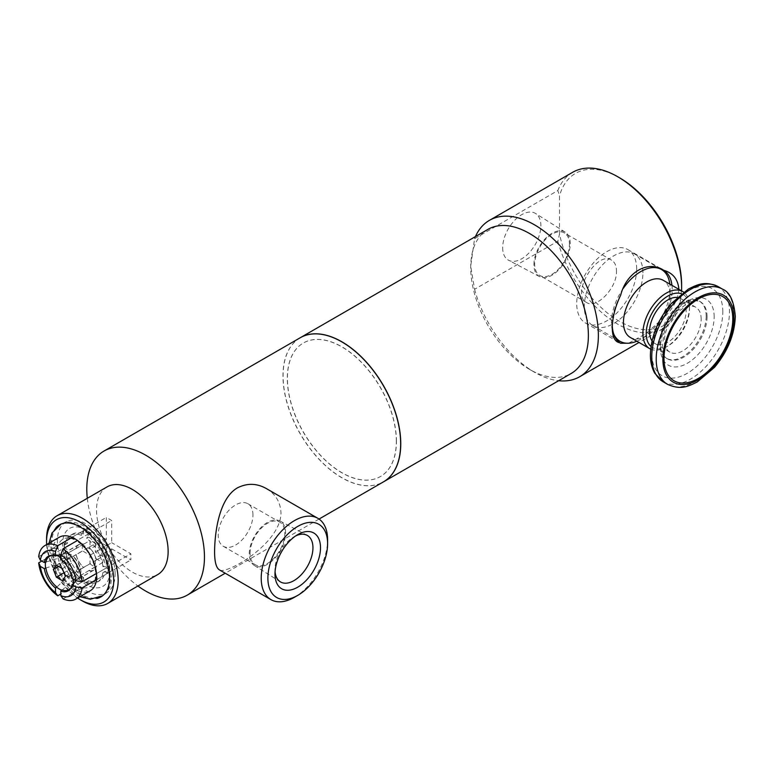 <?xml version="1.0" encoding="UTF-8"?>
<svg xmlns="http://www.w3.org/2000/svg" width="774" height="774" viewBox="0 0 774 774"><rect width="100%" height="100%" fill="white"/><g stroke="black" fill="none" stroke-linecap="round" stroke-linejoin="round"><path stroke-width="0.58" stroke-dasharray="3.87 2.9" d="M651.002 346.462A30.612 17.676 120 0 0 667.865 346.046A30.612 17.676 120 0 0 689.518 308.555A30.612 17.676 120 0 0 681.43 293.743M652.047 340.841A25.91 14.958 120 0 0 654.91 343.492A25.91 14.958 120 0 0 674.88 336.545A25.91 14.958 120 0 0 686.18 310.48A25.91 14.958 120 0 0 680.82 298.619A25.91 14.958 120 0 0 677.095 297.458M642.923 272.816A41.448 23.926 120 0 0 634.341 253.843A41.448 23.926 120 0 0 592.894 277.769A41.448 23.926 120 0 0 592.894 325.631A41.448 23.926 120 0 0 624.831 314.525A41.448 23.926 120 0 0 642.923 272.816M636.857 341.218A41.448 23.926 120 0 0 640.775 339.254A41.448 23.926 120 0 0 670.091 288.489A41.448 23.926 120 0 0 669.82 284.116M623.36 288.257A41.448 23.926 120 0 0 613.782 334.184M630.288 337.425A32.972 19.031 120 0 0 646.774 335.8A32.972 19.031 120 0 0 670.091 295.416A32.972 19.031 120 0 0 663.26 280.323M670.091 295.416L670.091 288.489M650.673 349.132A32.972 19.031 120 0 0 666.201 347.013A32.972 19.031 120 0 0 689.518 306.63A32.972 19.031 120 0 0 683.587 292.117M689.518 308.555L689.518 306.63M706.169 316.247A32.972 19.031 120 0 0 699.338 301.154A32.972 19.031 120 0 0 666.366 320.184A32.972 19.031 120 0 0 666.366 358.256A32.972 19.031 120 0 0 691.772 349.422A32.972 19.031 120 0 0 706.169 316.247M701.167 319.13A25.91 14.958 120 0 0 695.807 307.268A25.91 14.958 120 0 0 669.897 322.226A25.91 14.958 120 0 0 669.897 352.141A25.91 14.958 120 0 0 689.866 345.204A25.91 14.958 120 0 0 701.167 319.13M620.68 295.184A42.386 24.478 120 0 0 612.244 324.122A42.386 24.478 120 0 0 612.292 325.97M678.856 288.944C678.247 298.735 673.525 308.013 664.682 316.779A42.386 24.478 120 0 0 672.2 289.515A42.386 24.478 120 0 0 671.967 285.345M636.673 269.004A42.386 24.478 120 0 0 627.888 249.596A42.386 24.478 120 0 0 585.502 274.073A42.386 24.478 120 0 0 585.502 323.019A42.386 24.478 120 0 0 618.165 311.661A42.386 24.478 120 0 0 636.673 269.004M664.682 316.779L645.864 333.71L628.604 343.23M616.491 271.906C616.617 266.198 615.001 262.299 611.624 260.209C596.822 249.925 570.303 294.768 586.634 302.518C596.222 309.329 616.597 288.479 616.491 271.906M569.441 244.748A24.575 14.184 120 0 0 569.451 244.168A24.575 14.184 120 0 0 564.362 232.916A24.575 14.184 120 0 0 539.788 247.1A24.575 14.184 120 0 0 539.788 275.476A24.575 14.184 120 0 0 558.499 269.139A24.575 14.184 120 0 0 569.441 244.748M533.925 264.679A25.668 14.822 -60 0 1 545.322 238.653A25.668 14.822 -60 0 1 565.194 232.132A25.668 14.822 -60 0 1 564.914 261.612A25.668 14.822 -60 0 1 539.526 276.589A25.668 14.822 -60 0 1 533.925 264.679M502.674 247.728A27.013 15.596 120 0 0 508.566 260.257A27.013 15.596 120 0 0 535.279 244.497A27.013 15.596 120 0 0 535.569 213.489A27.013 15.596 120 0 0 514.662 220.338A27.013 15.596 120 0 0 502.674 247.728M559.515 233.932L559.515 195.899L557.851 190.549L474.588 238.624L470.698 266.188L474.588 289.273L557.851 241.198L559.515 233.932A87.917 50.765 -120 0 0 627.772 325.467A87.917 50.765 -120 0 0 681.633 285.413M474.588 289.273A90.277 52.119 -120 0 0 534.534 372.265A90.277 52.119 -120 0 0 558.635 380.721M487.939 229.375A83.205 48.046 -120 0 0 470.698 267.475A83.205 48.046 -120 0 0 529.542 369.382A83.205 48.046 -120 0 0 571.144 373.503M475.43 236.602A90.277 52.119 -120 0 0 474.588 238.624M619.461 177.739A87.917 50.765 -120 0 0 559.515 195.899M557.851 241.198A90.277 52.119 -120 0 0 662.931 328.669A90.277 52.119 -120 0 0 681.555 290.889M572.663 172.302A90.277 52.119 -120 0 0 557.851 190.549M300.264 337.725A83.205 48.046 -120 0 0 300.322 433.779A83.205 48.046 -120 0 0 383.478 481.854M396.433 441.228A77.09 44.505 -120 0 0 362.783 363.654A77.09 44.505 -120 0 0 303.379 342.998A77.09 44.505 -120 0 0 303.379 432.008A77.09 44.505 -120 0 0 380.469 476.523A77.09 44.505 -120 0 0 396.433 441.228M396.327 441.296A77.09 44.505 -120 0 0 362.677 363.712A77.09 44.505 -120 0 0 303.273 343.066A77.09 44.505 -120 0 0 303.273 432.076A77.09 44.505 -120 0 0 380.353 476.581A77.09 44.505 -120 0 0 396.327 441.296M300.206 337.764A83.205 48.046 -120 0 0 300.206 433.846A83.205 48.046 -120 0 0 383.42 481.883M87.298 498.301A83.205 48.046 -120 0 0 137.927 586.005M266.372 488.578C275.592 494.035 280.459 502.142 280.981 512.891C280.817 544.228 224.915 575.353 219.429 569.887M294.41 597.296A46.943 27.1 120 0 0 327.605 539.807M295.765 535.85A26.838 15.499 120 0 0 293.965 536.798A26.838 15.499 120 0 0 274.983 569.674A26.838 15.499 120 0 0 275.07 571.705M285.587 532.918A25.668 14.822 120 0 0 279.985 521.008A25.668 14.822 120 0 0 254.598 535.985A25.668 14.822 120 0 0 254.317 565.455A25.668 14.822 120 0 0 274.199 558.944A25.668 14.822 120 0 0 285.587 532.918M250.06 553.429A24.575 14.184 -60 0 1 260.79 528.7A24.575 14.184 -60 0 1 279.724 522.121A24.575 14.184 -60 0 1 284.813 533.363A24.575 14.184 -60 0 1 274.083 558.093A24.575 14.184 -60 0 1 255.149 564.672A24.575 14.184 -60 0 1 250.06 553.429M252.943 514.971A24.575 14.184 120 0 0 247.854 503.719A24.575 14.184 120 0 0 223.289 517.912A24.575 14.184 120 0 0 223.289 546.28A24.575 14.184 120 0 0 242.223 539.701A24.575 14.184 120 0 0 252.943 514.971M107.015 486.923A50.629 29.228 -120 0 0 107.015 545.389A50.629 29.228 -120 0 0 157.644 574.618M46.566 538.946A50.629 29.228 -120 0 0 82.373 600.953M46.672 544.538A47.495 27.419 -120 0 0 77.574 598.07M55.989 527.607A41.573 24.004 -120 0 0 59.366 572.895A41.573 24.004 -120 0 0 96.905 598.457M110.363 577.307A41.467 23.936 -120 0 0 93.093 536.479A41.467 23.936 -120 0 0 61.63 523.795A41.467 23.936 -120 0 0 51.713 543.454A41.467 23.936 -120 0 0 77.487 591.946A41.467 23.936 -120 0 0 103.01 595.487A41.467 23.936 -120 0 0 110.363 577.307M65.567 562.369L68.576 570.119L74.585 573.582L77.584 569.316L74.585 561.566L68.576 558.102L65.567 562.369L58.563 566.423M63.981 572.77L68.576 570.119M62.375 580.635L74.585 573.582M65.374 576.359L77.584 569.316M62.375 568.619L74.585 561.566M56.367 565.146L68.576 558.102M72.814 577.578L80.39 569.403A14.832 8.562 -120 0 0 72.901 556.438L62.036 558.905A19.389 11.194 60 0 1 72.814 577.578L72.011 578.497M62.036 558.538A19.834 11.446 -120 0 0 60.836 557.638M51.481 555.393A19.389 11.194 60 0 1 52.158 555.268A19.389 11.194 60 0 1 56.705 555.829M60.836 554.658L67.57 553.362A14.832 8.562 -120 0 0 64.726 553.129A14.832 8.562 -120 0 0 62.82 553.768A14.832 8.562 -120 0 0 60.091 557.686L45.918 562.05M61.756 590.223A19.834 11.446 -120 0 0 62.036 590.33L72.901 579.871A14.832 8.562 -120 0 0 77.661 579.465A14.832 8.562 -120 0 0 79.161 578.139A14.832 8.562 -120 0 0 80.39 575.556L75.9 580.742M72.814 583.731A19.389 11.194 60 0 1 71.024 587.95A19.389 11.194 60 0 1 70.579 588.472M73.317 579.252A19.834 11.446 -120 0 0 73.133 577.762M80.96 572.412A14.677 8.475 -120 0 0 75.639 558.867A14.677 8.475 -120 0 0 65.122 553.071A14.677 8.475 -120 0 0 63.236 553.71A14.677 8.475 -120 0 0 63.236 570.661A14.677 8.475 -120 0 0 77.922 579.136A14.677 8.475 -120 0 0 79.412 577.82A14.677 8.475 -120 0 0 80.96 572.412M45.598 568.019L60.091 563.84A14.832 8.562 -120 0 0 67.57 576.794L56.705 587.253M102.69 562.543L96.286 566.239A14.677 8.475 60 0 1 93.596 570.08A14.677 8.475 60 0 1 88.923 570.486L95.318 566.8L95.318 558.286L102.69 562.543A14.677 8.475 -120 0 0 103.029 559.67A14.677 8.475 -120 0 0 102.69 556.39L95.318 552.133L95.318 543.629L88.923 547.324A14.677 8.475 60 0 1 96.286 560.086L102.69 556.39M95.318 543.629A14.677 8.475 -120 0 0 89.987 540.552L89.987 549.056L82.625 544.809L76.229 548.495A14.677 8.475 60 0 1 78.919 544.654A14.677 8.475 60 0 1 83.592 544.248L89.987 540.552M82.625 544.809A14.677 8.475 -120 0 0 82.625 550.962L89.987 555.21L89.987 563.724L83.592 567.41A14.677 8.475 60 0 1 76.229 554.648L82.625 550.962M89.987 563.724A14.677 8.475 -120 0 0 95.318 566.8M88.923 570.486L88.923 570.622A14.832 8.562 -120 0 0 93.673 570.215A14.832 8.562 -120 0 0 96.402 566.307L96.286 566.239M83.592 544.248L83.592 544.112A14.832 8.562 -120 0 0 78.842 544.519A14.832 8.562 -120 0 0 76.113 548.437L76.229 548.495M95.318 552.133L111.679 542.69L111.679 520.515L106.348 517.438L106.348 539.613L89.987 549.056M96.508 573.418L95.628 571.976L95.908 570.873L96.914 573.379L107.886 567.042L102.874 566.5L105.138 565.194L108.118 566.916L130.874 553.778L111.679 542.69M72.388 537.05L83.369 530.712L81.328 535.337L83.592 534.031L83.592 530.577L88.923 533.654L88.923 537.108L86.659 538.414L88.691 533.789L77.71 540.126L79.383 542.255A27.39 15.819 60 0 1 95.908 570.873L95.918 571.386C93.973 559.447 88.313 549.637 78.929 541.984L77.487 540.465M96.286 560.086L80.39 569.403M96.402 560.153A14.832 8.562 -120 0 0 88.923 547.189L88.923 547.324M72.901 556.438L88.923 547.189M83.592 530.577L106.348 517.438M83.592 544.112L67.57 553.362M89.987 555.21L106.348 545.767L106.348 567.932L111.679 571.009L111.679 548.843L95.318 558.286M41.806 561.063L53.135 554.523L57.537 554.871L53.183 554.29L64.165 547.953L65.113 550.856L67.377 549.54L64.387 547.818L87.143 534.679L106.348 545.767M65.161 549.946L65.113 550.856A26.964 15.567 -120 0 0 81.328 578.942L82.141 579.349C76.171 574.84 71.431 568.503 67.928 560.347L65.161 549.927M76.229 554.648L60.091 563.84M63.052 598.883L77.487 590.552L79.383 586.566L77.719 590.62L88.691 584.283L86.659 582.019L88.923 580.703L88.923 584.147L111.679 571.009M88.159 582.57L86.659 582.019A26.964 15.567 -120 0 0 88.159 582.57A26.964 15.567 -120 0 0 97.476 582.029A26.964 15.567 -120 0 0 102.874 572.654L107.886 573.195L107.886 567.042M88.923 570.622L72.901 579.871M80.39 575.556L96.402 566.307M88.691 533.789L83.369 530.712M88.923 533.654L111.679 520.515M60.836 559.138L62.036 558.905M67.57 576.794L83.592 567.41M77.719 590.62L72.388 587.543L74.062 583.49L72.156 587.476L60.836 594.016M72.388 587.543L83.36 581.206L88.691 584.283M88.923 584.147L83.592 581.071L83.592 577.627L81.328 578.942L83.36 581.206M83.592 581.071L106.348 567.932M102.874 566.5A26.964 15.567 -120 0 0 86.659 538.414M88.923 537.108A26.964 15.567 60 0 1 105.138 565.194M86.253 530.084A33.408 19.292 -120 0 0 62.675 542.1A33.408 19.292 -120 0 0 83.398 582.793A33.408 19.292 -120 0 0 109.84 572.634A33.408 19.292 -120 0 0 86.253 530.084M108.118 566.916L108.118 573.07L105.138 571.347A26.964 15.567 60 0 1 99.74 580.723A26.964 15.567 60 0 1 88.923 580.703M83.592 577.627A26.964 15.567 60 0 1 67.377 549.54M64.387 547.818L64.387 541.665L67.377 543.396A26.964 15.567 60 0 1 72.775 534.012A26.964 15.567 60 0 1 83.592 534.031M81.328 535.337A26.964 15.567 -120 0 0 70.511 535.327A26.964 15.567 -120 0 0 65.384 543.116A26.964 15.567 -120 0 0 65.113 544.702L65.384 543.116M67.377 543.396L65.113 544.702L64.165 541.8L64.165 547.953M59.366 537.204A30.902 17.841 -120 0 0 53.135 548.369L38.7 556.699M53.183 554.29L53.183 548.137L57.537 548.718L53.135 548.369M57.537 548.718A27.39 15.819 60 0 1 68.199 537.872A27.39 15.819 60 0 1 72.756 538.694M60.091 557.686L76.113 548.437M53.183 548.137L64.165 541.8M64.387 541.665L87.143 528.526L87.143 534.679M106.348 539.613L87.143 528.526M111.679 548.843L130.874 559.931L130.874 553.778M96.914 579.533L107.886 573.195M105.138 571.347L102.874 572.654M108.118 573.07L130.874 559.931M76.113 554.59A14.832 8.562 -120 0 0 83.592 567.545M53.135 554.523A30.902 17.841 -120 0 0 72.156 587.476M77.487 590.552A30.902 17.841 -120 0 0 90.277 590.736M95.686 578.391A27.39 15.819 60 0 1 94.109 582.764A27.39 15.819 60 0 1 79.383 586.566M74.062 583.49A27.39 15.819 60 0 1 57.537 554.871M115.123 574.037A40.819 23.568 -120 0 0 98.124 533.837A40.819 23.568 -120 0 0 67.145 521.357A40.819 23.568 -120 0 0 65.848 569.151A40.819 23.568 -120 0 0 107.886 591.926A40.819 23.568 -120 0 0 115.123 574.037M707.059 316.76A32.972 19.031 120 0 0 700.228 301.667A32.972 19.031 120 0 0 667.256 320.697A32.972 19.031 120 0 0 667.256 358.768A32.972 19.031 120 0 0 692.662 349.935A32.972 19.031 120 0 0 707.059 316.76M714.16 316.76A37.994 21.933 120 0 0 673.864 313.16A37.994 21.933 120 0 0 673.864 366.895A37.994 21.933 120 0 0 714.16 316.76M722.819 311.758A50.242 29.006 120 0 0 669.529 306.997A50.242 29.006 120 0 0 669.529 378.051A50.242 29.006 120 0 0 722.819 311.758M663.154 381.785A54.954 31.724 120 0 0 705.491 367.06A54.954 31.724 120 0 0 729.476 311.758A54.954 31.724 120 0 0 718.098 286.603M667.594 384.349A54.954 31.724 120 0 0 709.932 369.624A54.954 31.724 120 0 0 733.916 314.321A54.954 31.724 120 0 0 722.539 289.166M592.894 325.631L616.278 339.128M634.341 253.843L658.993 268.075M646.774 335.8L640.775 339.254M667.865 346.046L666.201 347.013M666.366 358.256L667.256 358.768C664.624 357.472 662.892 354.153 662.07 348.822L663.899 333.594C666.578 325.157 670.913 317.688 676.882 311.187L689.131 302.092L694.114 300.67L699.338 301.154M654.91 343.492L669.897 352.141M680.82 298.619L695.807 307.268M612.244 324.122L612.244 327.973M585.502 323.019L620.564 343.259M627.888 249.596L663.299 270.039M611.624 260.209L564.362 232.916M586.634 302.518L539.788 275.476M565.194 232.132L535.569 213.489M539.526 276.589L508.566 260.257M529.542 369.382L534.534 372.265M470.698 267.475L470.698 266.188M662.931 328.669L639.024 342.476M319.043 519.054L225.215 573.224M274.983 569.674L274.983 574.037M293.965 536.798L297.738 534.611M254.317 565.455L280.246 581.777M279.985 521.008L307.084 535.298M223.289 546.28L255.149 564.672M247.854 503.719L279.724 522.121M67.145 521.357L60.691 524.211M78.919 544.654L63.236 553.71M93.596 570.08L77.922 579.136M52.158 555.268L50.755 555.461M93.673 570.215L77.661 579.465M68.199 537.872L73.298 539.062M95.628 572.005C93.702 559.757 87.917 549.724 78.261 541.935M78.842 544.519L62.82 553.768M71.024 587.95L70.163 589.062M49.023 543.174L48.859 548.64L57.024 574.685L72.969 592.661L79.935 596.706M107.886 591.926L103.01 595.487C108.283 590.194 110.885 586.431 110.817 584.196L112.23 572.954C110.537 553.836 101.665 538.52 85.624 527.007C77.148 521.84 69.157 520.767 61.63 523.795L61.117 524.037M95.628 577.752L94.109 582.764M99.74 580.723L97.476 582.029M72.775 534.012L70.511 535.327"/><path stroke-width="1.16" d="M681.43 293.743A30.612 17.676 120 0 0 652.559 312.212A30.612 17.676 120 0 0 651.002 346.462M677.095 297.458A25.91 14.958 120 0 0 654.91 313.576A25.91 14.958 120 0 0 652.047 340.841M669.82 284.116A41.448 23.926 120 0 0 661.499 269.516A41.448 23.926 120 0 0 623.36 288.257M613.782 334.184A41.448 23.926 120 0 0 620.051 341.305A41.448 23.926 120 0 0 636.857 341.218M683.587 292.117A32.972 19.031 120 0 0 682.687 291.537L663.26 280.323A32.972 19.031 120 0 0 630.288 299.354A32.972 19.031 120 0 0 630.288 337.425L649.715 348.648A32.972 19.031 120 0 0 650.673 349.132M682.687 291.537A32.972 19.031 120 0 0 649.715 310.577A32.972 19.031 120 0 0 649.715 348.648M732.784 318.82A48.636 28.087 120 0 0 681.197 314.215A48.636 28.087 120 0 0 681.197 383.004A48.636 28.087 120 0 0 732.784 318.82M612.292 325.97A42.386 24.478 120 0 0 619.771 342.708C614.798 341.895 612.292 336.787 612.253 327.392C612.582 316.856 615.398 306.117 620.68 295.184C626.476 272.235 648.07 259.774 663.763 270.31C672.867 272.941 677.898 279.153 678.856 288.944L678.856 289.331M612.244 327.973L612.253 327.392M671.967 285.345A42.386 24.478 120 0 0 663.763 270.31L663.299 270.039M628.604 343.23L620.564 343.259L619.771 342.708M558.635 380.721A90.277 52.119 -120 0 0 579.678 376.735A90.277 52.119 -120 0 0 598.37 335.413A90.277 52.119 -120 0 0 558.963 244.565A90.277 52.119 -120 0 0 489.4 220.377A90.277 52.119 -120 0 0 475.43 236.602M383.478 481.854A83.205 48.046 -120 0 0 383.527 481.825L571.144 373.503A83.205 48.046 -120 0 0 588.375 335.413A83.205 48.046 -120 0 0 552.056 251.676A83.205 48.046 -120 0 0 487.939 229.375L300.322 337.696A83.205 48.046 -120 0 0 300.264 337.725M681.555 290.889A90.277 52.119 -120 0 0 681.633 287.338L681.633 285.413A87.917 50.765 -120 0 0 619.461 177.739L617.797 176.782A90.277 52.119 -120 0 0 572.663 172.302L489.4 220.377M681.633 287.338A90.277 52.119 -120 0 0 617.797 176.782M383.527 481.825A83.205 48.046 -120 0 0 400.768 443.734A83.205 48.046 -120 0 0 364.438 359.987A83.205 48.046 -120 0 0 300.322 337.696M319.043 519.054L383.42 481.883A83.205 48.046 -120 0 0 400.651 443.792A83.205 48.046 -120 0 0 364.331 360.055A83.205 48.046 -120 0 0 300.206 337.764L104.026 451.029A83.205 48.046 -120 0 0 87.298 498.301M137.927 586.005A83.205 48.046 -120 0 0 187.231 595.148A83.205 48.046 -120 0 0 204.462 557.057A83.205 48.046 -120 0 0 168.142 473.32A83.205 48.046 -120 0 0 104.026 451.029M270.939 599.627L219.429 569.887C216.149 567.855 214.543 561.634 214.592 551.214C214.862 530.567 219.593 498.04 237.531 487.804C247.254 482.966 256.871 483.228 266.372 488.578L317.882 518.319A46.943 27.1 120 0 0 270.939 545.418A46.943 27.1 120 0 0 270.939 599.627A46.943 27.1 120 0 0 294.41 597.296L297.738 595.38A42.231 24.381 120 0 0 327.605 543.648A42.231 24.381 120 0 0 297.738 526.407A42.231 24.381 120 0 0 267.881 578.139A42.231 24.381 120 0 0 297.738 595.38M327.605 543.648L327.605 539.807A46.943 27.1 120 0 0 317.882 518.319M320.504 547.75A32.189 18.586 -60 0 1 297.738 587.176A32.189 18.586 -60 0 1 274.983 574.037A32.189 18.586 -60 0 1 297.738 534.611A32.189 18.586 -60 0 1 320.504 547.75M275.07 571.705A26.838 15.499 120 0 0 280.246 581.777A26.838 15.499 120 0 0 301.028 574.966A26.838 15.499 120 0 0 312.948 547.75A26.838 15.499 120 0 0 307.084 535.298A26.838 15.499 120 0 0 295.765 535.85M77.574 598.07A47.495 27.419 -120 0 0 80.148 599.666L82.373 600.953A50.629 29.228 -120 0 0 107.683 603.459L157.644 574.618A50.629 29.228 -120 0 0 168.132 551.436A50.629 29.228 -120 0 0 146.025 500.488A50.629 29.228 -120 0 0 107.015 486.923L57.053 515.765A50.629 29.228 -120 0 0 46.566 538.946L46.566 541.51A47.495 27.419 -120 0 0 46.672 544.538M107.683 603.459A50.629 29.228 -120 0 0 118.17 580.277A50.629 29.228 -120 0 0 96.073 529.329A50.629 29.228 -120 0 0 57.053 515.765M80.148 599.666A47.495 27.419 -120 0 0 113.73 580.277A47.495 27.419 -120 0 0 80.148 522.111A47.495 27.419 -120 0 0 46.566 541.51M96.905 598.457A41.573 24.004 -120 0 0 102.187 596.086A41.573 24.004 -120 0 0 109.55 577.868A41.573 24.004 -120 0 0 92.232 536.924A41.573 24.004 -120 0 0 60.691 524.211A41.573 24.004 -120 0 0 55.989 527.607M53.358 569.422L56.367 565.146L62.375 568.619L65.374 576.359L62.375 580.635L56.367 577.172L53.358 569.422L58.563 566.423M56.367 577.172L63.981 572.77M60.836 557.638A19.834 11.446 -120 0 0 56.705 555.461L60.836 554.658M55.505 556.061L55.505 551.485L57.731 545.718A30.902 17.841 -120 0 0 44.94 545.535A30.902 17.841 -120 0 0 38.7 556.699L40.364 560.221L44.331 562.514A19.94 11.513 -120 0 1 50.755 555.461A19.94 11.513 -120 0 1 55.505 556.061L56.705 555.461M44.331 562.514L45.918 562.05A19.389 11.194 60 0 1 51.481 555.393M45.55 562.156A19.834 11.446 -120 0 0 45.598 568.019L44.331 568.667A19.94 11.513 -120 0 0 55.505 588.027L56.705 586.886A19.389 11.194 60 0 1 45.918 568.203M61.756 590.223A19.834 11.446 -120 0 1 56.705 587.253L56.705 586.886M70.579 588.472A19.389 11.194 60 0 1 62.036 589.962L60.836 591.104L60.836 595.69L63.052 598.883A30.902 17.841 -120 0 0 75.842 599.066A30.902 17.841 -120 0 0 82.083 587.901L75.978 586.944L72.011 584.651L73.133 583.915A19.834 11.446 -120 0 0 73.395 580.993A19.834 11.446 -120 0 0 73.317 579.252M75.9 580.742L73.133 583.915M96.45 572.799L96.914 579.533L95.908 577.027L95.628 577.781M82.083 581.748L96.508 573.418A30.902 17.841 -120 0 0 77.487 540.465L63.052 548.795L60.836 554.561L60.836 559.138A19.94 11.513 -120 0 1 72.011 578.497L75.978 580.79L82.083 581.748A30.902 17.841 -120 0 0 63.052 548.795M57.731 545.718L72.156 537.388L74.062 539.178L72.388 537.05L77.98 540.823M73.269 539.043L74.062 539.178A27.39 15.819 60 0 0 72.756 538.694M44.331 568.667L40.364 566.375L38.7 562.853L41.806 561.063M60.836 594.016L57.731 595.806L55.505 592.613L55.505 588.027M72.156 537.388A30.902 17.841 -120 0 0 59.366 537.204L44.94 545.535M55.505 551.485A25.465 14.706 -120 0 0 40.364 560.221M75.978 580.79A25.465 14.706 -120 0 0 60.836 554.561M95.686 578.391A27.39 15.819 60 0 0 95.908 577.027L96.508 579.571L82.083 587.901M60.836 591.104A19.94 11.513 -120 0 0 70.163 589.062A19.94 11.513 -120 0 0 72.011 584.651M40.364 566.375A25.465 14.706 -120 0 0 55.505 592.613M60.836 595.69A25.465 14.706 -120 0 0 75.978 586.944M38.7 562.853A30.902 17.841 -120 0 0 57.731 595.806M75.842 599.066L90.277 590.736A30.902 17.841 -120 0 0 96.508 579.571M663.154 381.785L654.833 373.349C651.931 368.26 650.45 362.203 650.392 355.189C650.837 337.019 657.745 319.836 671.116 303.66L688.454 288.992C697.655 284.474 704.959 280.71 718.098 286.603A54.954 31.724 120 0 0 663.154 318.327A54.954 31.724 120 0 0 663.154 381.785L667.594 384.349C680.733 390.241 688.038 386.468 697.239 381.959L714.576 367.282C727.802 351.299 734.71 334.291 735.3 316.247C733.965 301.028 729.708 292.001 722.539 289.166A54.954 31.724 120 0 0 667.594 320.891A54.954 31.724 120 0 0 667.594 384.349M733.916 318.172A50.242 29.006 120 0 0 680.636 313.412A50.242 29.006 120 0 0 680.636 384.455A50.242 29.006 120 0 0 733.916 318.172M616.278 339.128L620.051 341.305M658.993 268.075L661.499 269.516M718.098 286.603L722.539 289.166M639.024 342.476L579.678 376.735M225.215 573.224L187.231 595.148M79.935 596.706L90.297 599.24L102.555 595.806M61.117 524.037L51.993 532.976L49.023 543.174"/></g></svg>
